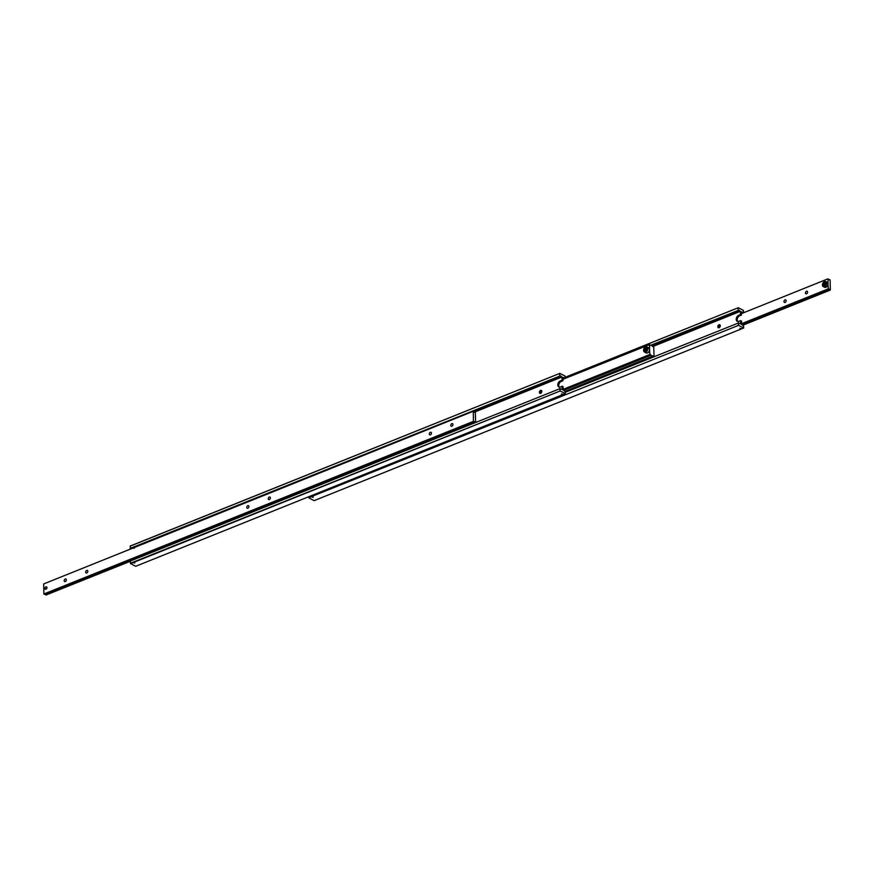 <?xml version="1.0" encoding="UTF-8"?>
<svg xmlns="http://www.w3.org/2000/svg" width="874" height="874" viewBox="0 0 874 874"><rect width="100%" height="100%" fill="white"/><g stroke="black" fill="none" stroke-linecap="round" stroke-linejoin="round"><path stroke-width="1.31" d="M743.151 325.543L743.512 325.39A1.125 0.645 -111.9 0 1 742.365 324.8L741.589 324.396L741.523 321.129L740.573 320.627L738.858 321.315A3.387 2.316 117.4 0 1 737.241 321.315A3.387 2.316 117.4 0 1 736.225 319.338A3.387 2.316 117.4 0 1 738.749 315.285L740.464 314.596L740.409 311.319L739.623 310.915L652.354 345.984M741.381 312.531L742.146 312.226A1.125 0.645 -111.9 0 1 743.293 312.816L741.392 313.58M739.83 328.351L741.294 328.635L739.83 328.351M740.464 314.596L741.425 315.088L739.699 315.776A3.387 2.316 -62.6 0 0 737.175 319.829A3.387 2.316 -62.6 0 0 737.765 321.479M651.217 345.394L738.475 310.325A1.125 0.645 -111.9 0 1 739.623 310.915M739.48 323.642L739.841 323.489A1.125 0.645 -111.9 0 1 738.705 322.899L565.445 392.218M311.734 497.022L313.242 497.306L311.734 497.022M720.209 325.161A1.693 1.158 -62.6 0 0 718.832 327.826M719.018 324.735A1.693 1.158 117.4 0 1 719.073 327.75A1.693 1.158 117.4 0 1 719.018 324.735M308.828 497.634L738.585 325.336L308.828 497.634L308.817 496.716M743.512 325.39L743.719 327.99L738.585 325.336M739.841 323.489L740.628 323.904L740.573 320.627M738.399 324.986L738.355 322.724M309.014 497.983L314.159 500.638L743.719 327.99M565.183 377.371L738.279 307.724L565.183 377.284M738.475 310.325L650.868 345.219M738.137 310.139L738.093 307.877M738.279 307.724L743.413 310.379L743.632 312.739M742.146 312.226L741.36 311.81L741.425 315.088M652.845 346.508L740.409 311.319M822.467 284.782A2.546 1.737 117.4 0 1 822.532 284.072A2.546 1.737 117.4 0 1 823.384 282.444A2.546 1.737 117.4 0 1 825.318 281.647A2.546 1.737 117.4 0 1 826.334 283.22A2.546 1.737 117.4 0 1 824.433 286.268A2.546 1.737 117.4 0 1 822.467 284.782M822.532 284.126A2.83 1.923 -62.6 0 0 822.51 284.17A2.83 1.923 -62.6 0 0 822.434 284.957A2.83 1.923 -62.6 0 0 823.275 286.606A2.83 1.923 -62.6 0 0 825.559 285.984A2.83 1.923 -62.6 0 0 826.728 283.231A2.83 1.923 -62.6 0 0 825.875 281.592A2.83 1.923 -62.6 0 0 823.45 282.368A2.83 1.923 -62.6 0 0 823.417 282.4M741.578 323.85L828.257 289.01L828.006 283.897A2.83 1.923 117.4 0 1 826.837 286.65A2.83 1.923 117.4 0 1 824.564 287.273L823.275 286.606M826.192 283.22L825.1 282.925L824.04 284.083L824.073 285.536M828.257 289.01A1.125 0.645 -111.9 0 1 829.404 289.611L742.135 324.68M785.038 299.902A1.409 0.961 117.4 0 1 785.081 302.426A1.409 0.961 117.4 0 1 785.038 299.902M806.505 291.271A1.409 0.961 117.4 0 1 806.56 293.784A1.409 0.961 117.4 0 1 806.505 291.271M828.869 279.691L829.229 279.538A1.125 0.645 -111.9 0 1 828.082 278.948L828.006 283.897A2.83 1.923 117.4 0 0 827.165 282.258L825.875 281.592M829.229 279.538L830.125 280.008L830.3 290.07L829.404 289.611M830.3 290.07L742.692 325.281M741.392 313.646L827.918 278.861M828.104 288.933L741.567 323.708M824.422 285.459L825.482 284.301L825.46 282.837L824.368 282.553L823.308 283.7L823.33 285.164L824.422 285.459M823.308 283.7L824.04 284.083M824.368 282.553L825.1 282.925M563.14 389.487L649.83 354.647L649.579 349.534A2.83 1.923 117.4 0 1 647.656 352.834A2.83 1.923 117.4 0 1 646.137 352.91L644.488 352.047A2.83 1.923 -62.6 0 0 646.006 351.982A2.83 1.923 -62.6 0 0 647.918 348.475A2.83 1.923 -62.6 0 0 647.088 347.033A2.83 1.923 -62.6 0 0 645.558 347.109A2.83 1.923 -62.6 0 0 644.619 347.852M646.836 348.3L645.602 348.923L645.099 350.441L645.82 351.359M650.431 345.328L650.802 345.175A1.125 0.645 -111.9 0 1 649.655 344.585L562.965 379.283M649.83 354.647A1.125 0.645 -111.9 0 1 650.977 355.248L563.708 390.317M653.37 346.847L653.73 346.705A1.125 0.645 -111.9 0 1 652.594 346.104L650.802 345.175M565.434 391.268L652.769 356.177A1.125 0.645 -111.9 0 1 653.872 356.679M653.73 346.705L654.069 356.603M652.769 356.177L650.977 355.248M649.666 354.571L563.14 389.345M643.646 350.616A2.83 1.923 -62.6 0 0 644.488 352.047L643.581 350.529C643.635 348.103 644.804 346.945 647.088 347.033L648.737 347.896A2.83 1.923 117.4 0 1 649.579 349.534L649.491 344.498M644.367 350.07L645.088 350.977L646.323 350.354L646.836 348.835L646.105 347.918L644.87 348.54L644.367 350.07L645.099 350.441M644.87 348.54L645.602 348.923M564.724 391.181L565.085 391.028A1.125 0.645 -111.9 0 1 563.938 390.438L563.151 390.033L563.096 386.756L562.146 386.264L560.431 386.953A3.387 2.316 117.4 0 1 558.814 386.953A3.387 2.316 117.4 0 1 557.798 384.975A3.387 2.316 117.4 0 1 560.321 380.922L562.037 380.223L561.982 376.956L561.195 376.552L473.927 411.621M562.943 378.169L563.719 377.863A1.125 0.645 -111.9 0 1 564.866 378.453L562.965 379.218M561.403 393.988L562.867 394.272L561.403 393.988M562.037 380.223L562.987 380.725L561.272 381.414A3.387 2.316 -62.6 0 0 558.748 385.467A3.387 2.316 -62.6 0 0 559.327 387.116M130.106 546.163L559.841 373.362L130.281 546.01L130.488 548.61L134.323 547.211L134.399 548.085M134.028 548.238L132.881 547.648M133.252 547.495L560.048 375.962A1.125 0.645 -111.9 0 1 561.195 376.552M561.053 389.28L561.414 389.127A1.125 0.645 -111.9 0 1 560.267 388.537L130.357 561.01L130.587 563.621L560.158 390.973L130.401 563.271M133.307 562.659L134.815 562.943L133.307 562.659M541.782 390.798A1.693 1.158 -62.6 0 0 540.394 393.464M540.591 390.372A1.693 1.158 117.4 0 1 540.635 393.387A1.693 1.158 117.4 0 1 540.591 390.372M565.085 391.028L565.292 393.628L560.158 390.973M561.414 389.127L562.201 389.542L562.146 386.264M559.961 390.623L559.928 388.362M130.587 563.621L135.721 566.276L565.292 393.628M560.048 375.962L130.139 548.424M559.71 375.776L559.666 373.515M559.841 373.362L564.986 376.017L565.205 378.376M563.719 377.863L562.932 377.448L562.987 380.725M474.418 412.146L561.982 376.956M45.393 587.273L45.404 587.262A1.344 0.918 117.4 0 1 46.956 587.689A1.344 0.918 117.4 0 1 44.945 588.147L44.945 588.147A1.344 0.918 117.4 0 1 45.393 587.273L45.404 587.262A1.387 0.95 117.4 0 1 46.945 588.104A1.387 0.95 117.4 0 1 44.945 588.136L44.945 588.147M45.295 589.327A1.387 0.95 117.4 0 1 46.573 586.869M269.334 499.578A1.409 0.961 117.4 0 1 269.29 497.066A1.409 0.961 117.4 0 1 269.334 499.578M247.855 508.209A1.409 0.961 117.4 0 1 247.812 505.696A1.409 0.961 117.4 0 1 247.855 508.209M470.725 423.234L470.977 423.781L469.305 423.737M469.316 423.803L474.331 421.814A1.125 0.645 -111.9 0 1 475.434 422.317M469.993 423.704L470.562 423.3M130.368 561.108L45.918 595.052A1.125 0.645 68.1 0 0 45.131 594.309M43.875 593.992L473.446 421.344L473.26 411.283L43.7 583.93L43.875 593.992L44.771 594.462L469.316 423.824M86.766 572.951A1.409 0.961 117.4 0 1 86.723 570.438A1.409 0.961 117.4 0 1 86.766 572.951M65.288 581.581A1.409 0.961 117.4 0 1 65.244 579.069A1.409 0.961 117.4 0 1 65.288 581.581M430.423 434.837A1.409 0.961 117.4 0 1 430.379 432.324A1.409 0.961 117.4 0 1 430.423 434.837M451.902 426.206A1.409 0.961 117.4 0 1 451.858 423.682A1.409 0.961 117.4 0 1 451.902 426.206M474.943 412.484L475.303 412.342A1.125 0.645 -111.9 0 1 474.156 411.741L473.26 411.283M45.918 595.052L130.368 561.261M475.303 412.342L475.642 422.24M474.331 421.814L473.446 421.344M471.217 423.213L470.977 423.781M739.699 315.776L738.749 315.285M643.679 350.408A2.546 1.737 117.4 0 1 645.405 347.251A2.546 1.737 117.4 0 1 647.525 348.486A2.546 1.737 117.4 0 1 645.799 351.643A2.546 1.737 117.4 0 1 643.679 350.408M643.734 349.567A2.83 1.923 -62.6 0 0 643.635 350.43M561.272 381.414L560.321 380.922"/></g></svg>
